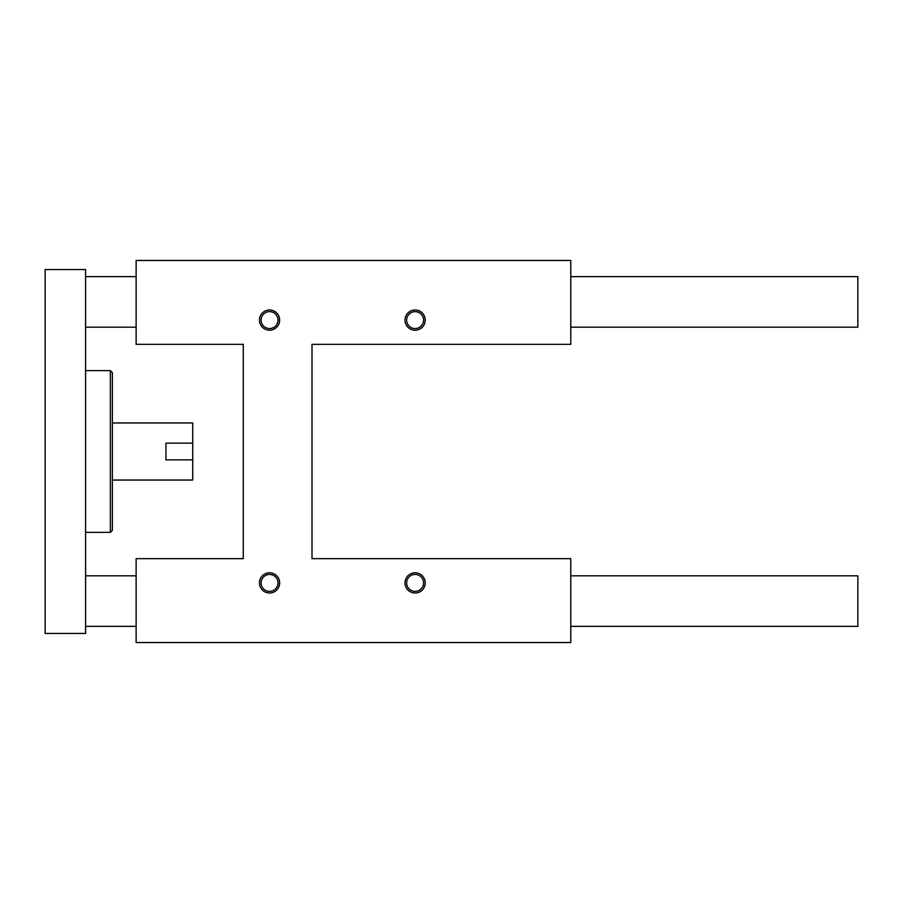 <?xml version="1.0" encoding="UTF-8"?>
<svg xmlns="http://www.w3.org/2000/svg" width="903" height="903" viewBox="0 0 903 903"><rect width="100%" height="100%" fill="white"/><g stroke="black" fill="none" stroke-linecap="round" stroke-linejoin="round"><path stroke-width="1.35" d="M136.127 642.541L570.775 642.541L570.775 558.652L312.009 558.652L312.009 344.348L570.775 344.348L570.775 260.459L136.127 260.459L136.127 344.348L243.268 344.348L243.268 558.652L136.127 558.652L136.127 642.541M312.009 349.563L312.009 344.348M312.009 558.652L312.009 552.907M243.268 552.907L243.268 558.652M243.268 344.348L243.268 349.563M570.775 575.832L857.85 575.832L857.85 626.377L570.775 626.377M570.775 276.623L857.85 276.623L857.85 327.168L570.775 327.168M425.223 320.091A10.114 10.114 0 0 0 410.052 311.343A10.114 10.114 0 0 0 410.052 328.85A10.114 10.114 0 0 0 425.223 320.091M279.659 320.091A10.114 10.114 0 0 0 264.5 311.343A10.114 10.114 0 0 0 264.5 328.85A10.114 10.114 0 0 0 279.659 320.091M425.223 582.909A10.114 10.114 0 0 0 410.052 574.15A10.114 10.114 0 0 0 410.052 591.657A10.114 10.114 0 0 0 425.223 582.909M279.659 582.909A10.114 10.114 0 0 0 264.5 574.15A10.114 10.114 0 0 0 264.5 591.657A10.114 10.114 0 0 0 279.659 582.909M110.347 532.364L110.347 370.636L112.367 372.657L112.367 530.343L110.347 532.364L85.582 532.364M165.938 443.147L165.938 459.853L192.734 459.853L192.734 443.147L165.938 443.147M192.734 459.853L192.734 480.046L112.367 480.046M112.367 422.954L192.734 422.954L192.734 443.147M45.15 269.557L45.15 633.443L85.582 633.443L85.582 269.557L45.15 269.557M278.022 582.909A8.466 8.466 0 0 0 265.324 575.572A8.466 8.466 0 0 0 265.324 590.235A8.466 8.466 0 0 0 278.022 582.909M423.575 582.909A8.466 8.466 0 0 0 410.876 575.572A8.466 8.466 0 0 0 410.876 590.235A8.466 8.466 0 0 0 423.575 582.909M278.022 320.091A8.466 8.466 0 0 0 265.324 312.765A8.466 8.466 0 0 0 265.324 327.428A8.466 8.466 0 0 0 278.022 320.091M423.575 320.091A8.466 8.466 0 0 0 410.876 312.765A8.466 8.466 0 0 0 410.876 327.428A8.466 8.466 0 0 0 423.575 320.091M136.127 575.832L85.582 575.832M136.127 626.377L85.582 626.377M110.347 370.636L85.582 370.636M136.127 276.623L85.582 276.623M136.127 327.168L85.582 327.168"/></g></svg>
